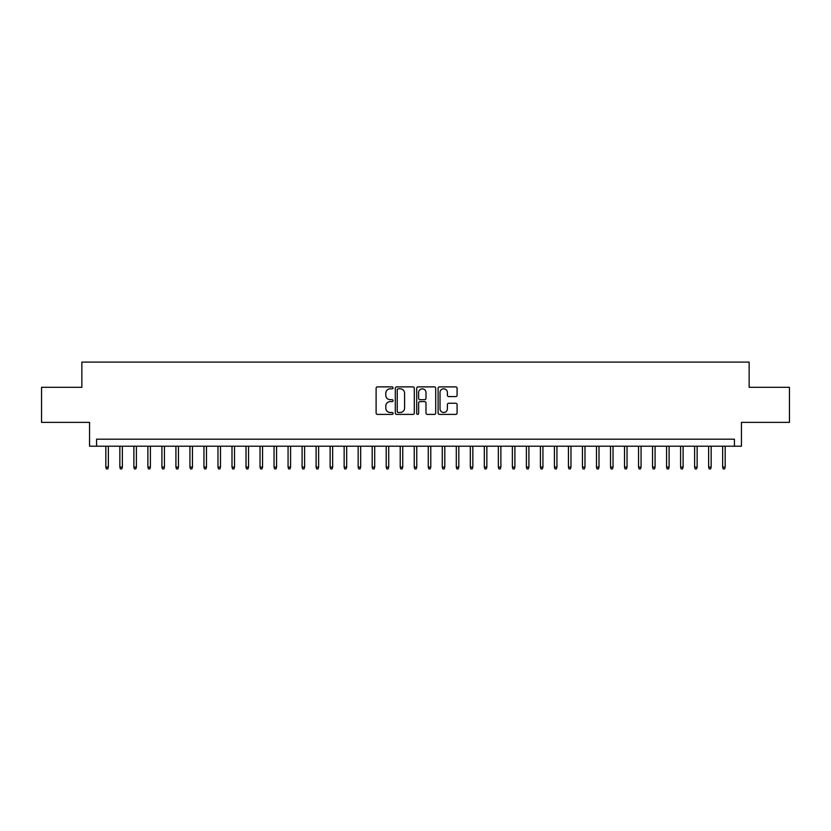 <?xml version="1.0" encoding="UTF-8"?>
<svg xmlns="http://www.w3.org/2000/svg" width="831" height="831" viewBox="0 0 831 831"><rect width="100%" height="100%" fill="white"/><g stroke="black" fill="none" stroke-linecap="round" stroke-linejoin="round"><path stroke-width="1.25" d="M393.073 387.838A0.966 0.966 0 0 0 392.107 386.882L377.492 386.882A1.371 1.371 0 0 0 376.111 388.254L376.111 413.028A1.371 1.371 0 0 0 377.492 414.399L392.107 414.399A0.966 0.966 0 0 0 393.073 413.433A0.966 0.966 0 0 0 392.107 412.477L390.217 412.477A4.404 4.404 0 0 1 385.813 408.073L385.813 406.006A4.404 4.404 0 0 1 390.217 401.602L392.107 401.602A0.966 0.966 0 0 0 393.073 400.635A0.966 0.966 0 0 0 392.107 399.68L390.217 399.68A4.404 4.404 0 0 1 385.813 395.276L385.813 393.208A4.404 4.404 0 0 1 390.217 388.804L392.107 388.804A0.966 0.966 0 0 0 393.073 387.838M455.71 396.584A1.371 1.371 0 0 0 457.092 395.203L457.092 388.254A1.371 1.371 0 0 0 455.71 386.882L439.474 386.882A1.371 1.371 0 0 0 438.103 388.254L438.103 413.028A1.371 1.371 0 0 0 439.474 414.399L455.71 414.399A1.371 1.371 0 0 0 457.092 413.028L457.092 404.635A1.371 1.371 0 0 0 455.71 403.253L448.761 403.253A1.371 1.371 0 0 0 447.39 404.635L447.39 408.79A3.677 3.677 0 0 1 443.712 412.477A3.677 3.677 0 0 1 440.025 408.79L440.025 392.492A3.677 3.677 0 0 1 443.712 388.804A3.677 3.677 0 0 1 447.39 392.492L447.39 395.203A1.371 1.371 0 0 0 448.761 396.584L455.71 396.584M734.427 446.205L741.439 446.205L741.439 422.366L789.45 422.366L789.45 387.319L749.147 387.319L749.147 362.087L81.853 362.087L81.853 387.319L41.55 387.319L41.55 422.366L89.561 422.366L89.561 446.205L734.427 446.205L734.427 439.194L96.573 439.194L96.573 446.205M414.295 388.254A1.371 1.371 0 0 0 412.924 386.882L396.678 386.882A1.371 1.371 0 0 0 395.307 388.254L395.307 413.028A1.371 1.371 0 0 0 396.678 414.399L412.924 414.399A1.371 1.371 0 0 0 414.295 413.028L414.295 388.254M418.076 386.882L434.322 386.882A1.371 1.371 0 0 1 435.693 388.254L435.693 413.028A1.371 1.371 0 0 1 434.322 414.399L427.373 414.399A1.371 1.371 0 0 1 425.991 413.028L425.991 402.983A1.371 1.371 0 0 0 424.62 401.602L420.008 401.602A1.371 1.371 0 0 0 418.627 402.983L418.627 413.433A0.966 0.966 0 0 1 417.671 414.399A0.966 0.966 0 0 1 416.705 413.433L416.705 388.254A1.371 1.371 0 0 1 418.076 386.882M398.194 388.804A0.966 0.966 0 0 0 397.228 389.77L397.228 411.511A0.966 0.966 0 0 0 398.194 412.477L400.189 412.477A4.404 4.404 0 0 0 404.593 408.073L404.593 393.208A4.404 4.404 0 0 0 400.189 388.804L398.194 388.804M425.991 392.554A3.677 3.677 0 0 0 422.314 388.877A3.677 3.677 0 0 0 418.627 392.554L418.627 398.298A1.371 1.371 0 0 0 420.008 399.68L424.62 399.68A1.371 1.371 0 0 0 425.991 398.298L425.991 392.554M108.352 467.084L107.791 468.913L106.389 468.913L105.828 467.084L108.352 467.084L108.352 446.205M105.828 467.084L105.828 446.205M122.365 467.084L121.804 468.913L120.402 468.913L119.841 467.084L122.365 467.084L122.365 446.205M119.841 467.084L119.841 446.205M136.388 467.084L135.827 468.913L134.425 468.913L133.864 467.084L136.388 467.084L136.388 446.205M133.864 467.084L133.864 446.205M150.401 467.084L149.84 468.913L148.448 468.913L147.887 467.084L150.401 467.084L150.401 446.205M147.887 467.084L147.887 446.205M164.424 467.084L163.863 468.913L162.461 468.913L161.9 467.084L164.424 467.084L164.424 446.205M161.9 467.084L161.9 446.205M178.447 467.084L177.886 468.913L176.484 468.913L175.923 467.084L178.447 467.084L178.447 446.205M175.923 467.084L175.923 446.205M192.46 467.084L191.899 468.913L190.496 468.913L189.935 467.084L192.46 467.084L192.46 446.205M189.935 467.084L189.935 446.205M206.483 467.084L205.922 468.913L204.519 468.913L203.959 467.084L206.483 467.084L206.483 446.205M203.959 467.084L203.959 446.205M220.495 467.084L219.935 468.913L218.532 468.913L217.971 467.084L220.495 467.084L220.495 446.205M217.971 467.084L217.971 446.205M234.519 467.084L233.958 468.913L232.555 468.913L231.994 467.084L234.519 467.084L234.519 446.205M231.994 467.084L231.994 446.205M248.542 467.084L247.981 468.913L246.578 468.913L246.018 467.084L248.542 467.084L248.542 446.205M246.018 467.084L246.018 446.205M262.554 467.084L261.994 468.913L260.591 468.913L260.03 467.084L262.554 467.084L262.554 446.205M260.03 467.084L260.03 446.205M276.578 467.084L276.017 468.913L274.614 468.913L274.053 467.084L276.578 467.084L276.578 446.205M274.053 467.084L274.053 446.205M290.59 467.084L290.029 468.913L288.627 468.913L288.066 467.084L290.59 467.084L290.59 446.205M288.066 467.084L288.066 446.205M304.613 467.084L304.053 468.913L302.65 468.913L302.089 467.084L304.613 467.084L304.613 446.205M302.089 467.084L302.089 446.205M318.626 467.084L318.065 468.913L316.663 468.913L316.102 467.084L318.626 467.084L318.626 446.205M316.102 467.084L316.102 446.205M332.649 467.084L332.088 468.913L330.686 468.913L330.125 467.084L332.649 467.084L332.649 446.205M330.125 467.084L330.125 446.205M346.672 467.084L346.112 468.913L344.709 468.913L344.148 467.084L346.672 467.084L346.672 446.205M344.148 467.084L344.148 446.205M360.685 467.084L360.124 468.913L358.722 468.913L358.161 467.084L360.685 467.084L360.685 446.205M358.161 467.084L358.161 446.205M374.708 467.084L374.147 468.913L372.745 468.913L372.184 467.084L374.708 467.084L374.708 446.205M372.184 467.084L372.184 446.205M388.721 467.084L388.16 468.913L386.758 468.913L386.197 467.084L388.721 467.084L388.721 446.205M386.197 467.084L386.197 446.205M402.744 467.084L402.183 468.913L400.781 468.913L400.22 467.084L402.744 467.084L402.744 446.205M400.22 467.084L400.22 446.205M416.757 467.084L416.196 468.913L414.804 468.913L414.243 467.084L416.757 467.084L416.757 446.205M414.243 467.084L414.243 446.205M430.78 467.084L430.219 468.913L428.817 468.913L428.256 467.084L430.78 467.084L430.78 446.205M428.256 467.084L428.256 446.205M444.803 467.084L444.242 468.913L442.84 468.913L442.279 467.084L444.803 467.084L444.803 446.205M442.279 467.084L442.279 446.205M458.816 467.084L458.255 468.913L456.853 468.913L456.292 467.084L458.816 467.084L458.816 446.205M456.292 467.084L456.292 446.205M472.839 467.084L472.278 468.913L470.876 468.913L470.315 467.084L472.839 467.084L472.839 446.205M470.315 467.084L470.315 446.205M486.852 467.084L486.291 468.913L484.889 468.913L484.328 467.084L486.852 467.084L486.852 446.205M484.328 467.084L484.328 446.205M500.875 467.084L500.314 468.913L498.912 468.913L498.351 467.084L500.875 467.084L500.875 446.205M498.351 467.084L498.351 446.205M514.898 467.084L514.337 468.913L512.935 468.913L512.374 467.084L514.898 467.084L514.898 446.205M512.374 467.084L512.374 446.205M528.911 467.084L528.35 468.913L526.947 468.913L526.387 467.084L528.911 467.084L528.911 446.205M526.387 467.084L526.387 446.205M542.934 467.084L542.373 468.913L540.971 468.913L540.41 467.084L542.934 467.084L542.934 446.205M540.41 467.084L540.41 446.205M556.947 467.084L556.386 468.913L554.983 468.913L554.422 467.084L556.947 467.084L556.947 446.205M554.422 467.084L554.422 446.205M570.97 467.084L570.409 468.913L569.006 468.913L568.446 467.084L570.97 467.084L570.97 446.205M568.446 467.084L568.446 446.205M584.982 467.084L584.422 468.913L583.019 468.913L582.458 467.084L584.982 467.084L584.982 446.205M582.458 467.084L582.458 446.205M599.006 467.084L598.445 468.913L597.042 468.913L596.481 467.084L599.006 467.084L599.006 446.205M596.481 467.084L596.481 446.205M613.029 467.084L612.468 468.913L611.065 468.913L610.505 467.084L613.029 467.084L613.029 446.205M610.505 467.084L610.505 446.205M627.041 467.084L626.481 468.913L625.078 468.913L624.517 467.084L627.041 467.084L627.041 446.205M624.517 467.084L624.517 446.205M641.065 467.084L640.504 468.913L639.101 468.913L638.54 467.084L641.065 467.084L641.065 446.205M638.54 467.084L638.54 446.205M655.077 467.084L654.516 468.913L653.114 468.913L652.553 467.084L655.077 467.084L655.077 446.205M652.553 467.084L652.553 446.205M669.1 467.084L668.54 468.913L667.137 468.913L666.576 467.084L669.1 467.084L669.1 446.205M666.576 467.084L666.576 446.205M683.113 467.084L682.552 468.913L681.16 468.913L680.599 467.084L683.113 467.084L683.113 446.205M680.599 467.084L680.599 446.205M697.136 467.084L696.575 468.913L695.173 468.913L694.612 467.084L697.136 467.084L697.136 446.205M694.612 467.084L694.612 446.205M711.159 467.084L710.598 468.913L709.196 468.913L708.635 467.084L711.159 467.084L711.159 446.205M708.635 467.084L708.635 446.205M725.172 467.084L724.611 468.913L723.209 468.913L722.648 467.084L725.172 467.084L725.172 446.205M722.648 467.084L722.648 446.205"/></g></svg>
